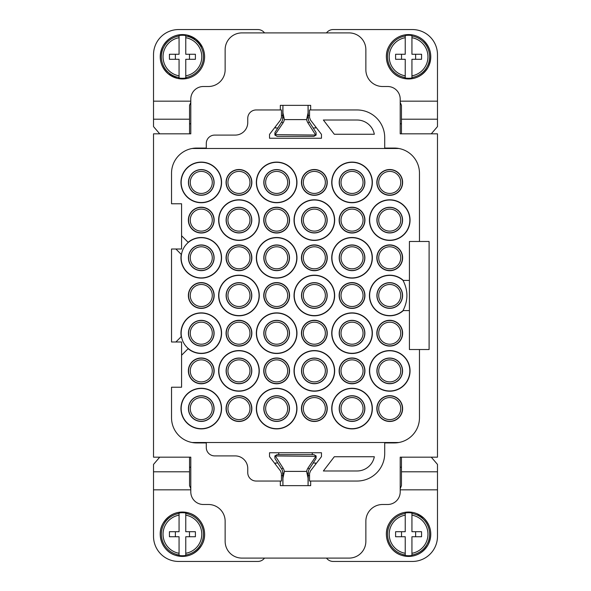 <?xml version="1.0" encoding="UTF-8"?>
<svg xmlns="http://www.w3.org/2000/svg" width="591" height="591" viewBox="0 0 591 591"><rect width="100%" height="100%" fill="white"/><g stroke="black" fill="none" stroke-linecap="round" stroke-linejoin="round"><path stroke-width="0.89" d="M190.797 133.839L153.52 133.839L153.52 457.161L190.797 457.161L190.797 491.926A12.566 12.566 0 0 0 203.363 504.492L208.387 504.492A16.755 16.755 0 0 1 225.141 521.24L225.141 541.349A16.755 16.755 0 0 0 241.889 558.096L349.111 558.096A16.755 16.755 0 0 0 365.859 541.349L365.859 521.24A16.755 16.755 0 0 1 382.613 504.492L387.637 504.492A12.566 12.566 0 0 0 400.203 491.926L400.203 457.161L437.48 457.161L437.48 133.839L400.203 133.839L400.203 99.074A12.566 12.566 0 0 0 387.637 86.508L382.613 86.508A16.755 16.755 0 0 1 365.859 69.76L365.859 49.651A16.755 16.755 0 0 0 349.111 32.904L241.889 32.904A16.755 16.755 0 0 0 225.141 49.651L225.141 69.76A16.755 16.755 0 0 1 208.387 86.508L203.363 86.508A12.566 12.566 0 0 0 190.797 99.074L190.797 133.839M190.797 123.785L189.541 123.785M400.203 123.785L401.459 123.785M190.797 467.215L189.541 467.215M192.09 148.496A25.132 25.132 0 0 1 196.655 148.075L206.289 148.075L206.289 143.465A8.377 8.377 0 0 1 214.666 135.095L235.188 135.095A12.566 12.566 0 0 0 247.755 122.529L247.755 118.34A8.377 8.377 0 0 1 256.132 109.963L281.456 109.963L281.456 117.402L280.592 119.951L269.533 134.364L269.533 138.242L321.467 138.242L321.467 134.364L310.408 119.951L309.544 117.402L309.544 109.963L357.067 109.963A27.644 27.644 0 0 1 384.711 137.607L384.711 148.075L394.345 148.075A25.132 25.132 0 0 1 398.91 148.496L192.09 148.496A25.132 25.132 0 0 0 171.53 173.207L171.53 203.777L181.585 203.777L181.585 235.75L188.285 242.458C184.562 245.671 182.279 249.705 181.43 254.551L181.43 254.551A20.101 20.101 0 0 0 218.906 267.442A20.101 20.101 0 0 0 188.285 242.458L188.137 242.31A20.316 20.316 0 0 1 219.091 267.546A20.316 20.316 0 0 1 181.245 254.374L175.889 249.01L171.53 249.01L171.53 341.99L175.889 341.99L181.43 336.449C182.279 341.295 184.562 345.329 188.285 348.542L188.285 348.542A20.101 20.101 0 0 0 218.906 342.832A20.101 20.101 0 0 0 189.637 316.791A20.101 20.101 0 0 0 181.43 336.449L181.245 336.626A20.316 20.316 0 0 1 211.002 315.365A20.316 20.316 0 0 1 219.091 342.935A20.316 20.316 0 0 1 188.137 348.69L181.585 355.25L181.585 341.99L175.889 341.99M400.203 467.215L401.459 467.215M374.332 134.253L334.299 134.253L323.373 120.017L357.067 120.017A17.59 17.59 0 0 1 374.332 134.253M309.544 473.598L309.544 481.037L357.067 481.037A27.644 27.644 0 0 0 384.711 453.393L384.711 442.925L394.345 442.925A25.132 25.132 0 0 0 398.91 442.504L192.09 442.504A25.132 25.132 0 0 0 196.655 442.925L206.289 442.925L206.289 447.535A8.377 8.377 0 0 0 214.666 455.905L235.188 455.905A12.566 12.566 0 0 1 247.755 468.471L247.755 472.66A8.377 8.377 0 0 0 256.132 481.037L281.456 481.037L281.456 473.598L280.592 471.049L269.533 456.636L269.533 452.758L321.467 452.758L321.467 456.636L310.408 471.049L309.544 473.598M310.674 481.037L310.674 485.647L308.066 485.647L308.066 475.592L309.544 475.592M282.675 471.404L282.934 485.647L280.326 485.647L280.326 481.037M419.47 241.475L409.415 241.475L409.415 349.525L429.103 349.525L429.103 241.475L419.47 241.475L419.47 173.207A25.132 25.132 0 0 0 398.91 148.496M319.628 342.861A11.015 11.015 0 0 0 324.016 327.916A11.015 11.015 0 0 0 309.063 323.528A11.015 11.015 0 0 0 304.683 338.473A11.015 11.015 0 0 0 319.628 342.861M206.547 418.251A11.015 11.015 0 0 0 210.935 403.298A11.015 11.015 0 0 0 195.983 398.918A11.015 11.015 0 0 0 191.602 413.863A11.015 11.015 0 0 0 206.547 418.251M281.937 342.861A11.015 11.015 0 0 0 286.317 327.916A11.015 11.015 0 0 0 271.372 323.528A11.015 11.015 0 0 0 266.984 338.473A11.015 11.015 0 0 0 281.937 342.861M281.937 267.472A11.015 11.015 0 0 0 286.317 252.527A11.015 11.015 0 0 0 271.372 248.139A11.015 11.015 0 0 0 266.984 263.084A11.015 11.015 0 0 0 281.937 267.472M244.238 380.552A11.015 11.015 0 0 0 248.626 365.607A11.015 11.015 0 0 0 233.681 361.219A11.015 11.015 0 0 0 229.293 376.171A11.015 11.015 0 0 0 244.238 380.552M244.238 229.781A11.015 11.015 0 0 0 248.626 214.829A11.015 11.015 0 0 0 233.681 210.448A11.015 11.015 0 0 0 229.293 225.393A11.015 11.015 0 0 0 244.238 229.781M206.547 342.861A11.015 11.015 0 0 0 210.935 327.916A11.015 11.015 0 0 0 195.983 323.528A11.015 11.015 0 0 0 191.602 338.473A11.015 11.015 0 0 0 206.547 342.861M206.547 267.472A11.015 11.015 0 0 0 210.935 252.527A11.015 11.015 0 0 0 195.983 248.139A11.015 11.015 0 0 0 191.602 263.084A11.015 11.015 0 0 0 206.547 267.472M357.319 192.082A11.015 11.015 0 0 0 361.707 177.137A11.015 11.015 0 0 0 346.762 172.749A11.015 11.015 0 0 0 342.374 187.702A11.015 11.015 0 0 0 357.319 192.082M357.319 418.251A11.015 11.015 0 0 0 361.707 403.298A11.015 11.015 0 0 0 346.762 398.918A11.015 11.015 0 0 0 342.374 413.863A11.015 11.015 0 0 0 357.319 418.251M395.017 305.163A11.015 11.015 0 0 0 399.398 290.218A11.015 11.015 0 0 0 384.453 285.837A11.015 11.015 0 0 0 380.065 300.782A11.015 11.015 0 0 0 395.017 305.163M319.628 305.163A11.015 11.015 0 0 0 324.016 290.218A11.015 11.015 0 0 0 309.063 285.837A11.015 11.015 0 0 0 304.683 300.782A11.015 11.015 0 0 0 319.628 305.163M319.628 380.552A11.015 11.015 0 0 0 324.016 365.607A11.015 11.015 0 0 0 309.063 361.219A11.015 11.015 0 0 0 304.683 376.171A11.015 11.015 0 0 0 319.628 380.552M319.628 229.781A11.015 11.015 0 0 0 324.016 214.829A11.015 11.015 0 0 0 309.063 210.448A11.015 11.015 0 0 0 304.683 225.393A11.015 11.015 0 0 0 319.628 229.781M357.319 342.861A11.015 11.015 0 0 0 361.707 327.916A11.015 11.015 0 0 0 346.762 323.528A11.015 11.015 0 0 0 342.374 338.473A11.015 11.015 0 0 0 357.319 342.861M357.319 267.472A11.015 11.015 0 0 0 361.707 252.527A11.015 11.015 0 0 0 346.762 248.139A11.015 11.015 0 0 0 342.374 263.084A11.015 11.015 0 0 0 357.319 267.472M395.017 380.552A11.015 11.015 0 0 0 399.398 365.607A11.015 11.015 0 0 0 384.453 361.219A11.015 11.015 0 0 0 380.065 376.171A11.015 11.015 0 0 0 395.017 380.552M395.017 229.781A11.015 11.015 0 0 0 399.398 214.829A11.015 11.015 0 0 0 384.453 210.448A11.015 11.015 0 0 0 380.065 225.393A11.015 11.015 0 0 0 395.017 229.781M233.681 285.837A11.015 11.015 0 0 0 229.293 300.782A11.015 11.015 0 0 0 244.238 305.163A11.015 11.015 0 0 0 248.626 290.218A11.015 11.015 0 0 0 233.681 285.837M271.372 398.918A11.015 11.015 0 0 0 266.984 413.863A11.015 11.015 0 0 0 281.937 418.251A11.015 11.015 0 0 0 286.317 403.298A11.015 11.015 0 0 0 271.372 398.918M195.983 172.749A11.015 11.015 0 0 0 191.602 187.702A11.015 11.015 0 0 0 206.547 192.082A11.015 11.015 0 0 0 210.935 177.137A11.015 11.015 0 0 0 195.983 172.749M271.372 172.749A11.015 11.015 0 0 0 266.984 187.702A11.015 11.015 0 0 0 281.937 192.082A11.015 11.015 0 0 0 286.317 177.137A11.015 11.015 0 0 0 271.372 172.749M384.453 248.139A11.015 11.015 0 0 0 380.065 263.084A11.015 11.015 0 0 0 395.017 267.472A11.015 11.015 0 0 0 399.398 252.527A11.015 11.015 0 0 0 384.453 248.139M384.453 323.528A11.015 11.015 0 0 0 380.065 338.473A11.015 11.015 0 0 0 395.017 342.861A11.015 11.015 0 0 0 399.398 327.916A11.015 11.015 0 0 0 384.453 323.528M346.762 210.448A11.015 11.015 0 0 0 342.374 225.393A11.015 11.015 0 0 0 357.319 229.781A11.015 11.015 0 0 0 361.707 214.829A11.015 11.015 0 0 0 346.762 210.448M346.762 361.219A11.015 11.015 0 0 0 342.374 376.171A11.015 11.015 0 0 0 357.319 380.552A11.015 11.015 0 0 0 361.707 365.607A11.015 11.015 0 0 0 346.762 361.219M309.063 248.139A11.015 11.015 0 0 0 304.683 263.084A11.015 11.015 0 0 0 319.628 267.472A11.015 11.015 0 0 0 324.016 252.527A11.015 11.015 0 0 0 309.063 248.139M309.063 398.918A11.015 11.015 0 0 0 304.683 413.863A11.015 11.015 0 0 0 319.628 418.251A11.015 11.015 0 0 0 324.016 403.298A11.015 11.015 0 0 0 309.063 398.918M384.453 172.749A11.015 11.015 0 0 0 380.065 187.702A11.015 11.015 0 0 0 395.017 192.082A11.015 11.015 0 0 0 399.398 177.137A11.015 11.015 0 0 0 384.453 172.749M233.681 248.139A11.015 11.015 0 0 0 229.293 263.084A11.015 11.015 0 0 0 244.238 267.472A11.015 11.015 0 0 0 248.626 252.527A11.015 11.015 0 0 0 233.681 248.139M271.372 361.219A11.015 11.015 0 0 0 266.984 376.171A11.015 11.015 0 0 0 281.937 380.552A11.015 11.015 0 0 0 286.317 365.607A11.015 11.015 0 0 0 271.372 361.219M271.372 285.837A11.015 11.015 0 0 0 266.984 300.782A11.015 11.015 0 0 0 281.937 305.163A11.015 11.015 0 0 0 286.317 290.218A11.015 11.015 0 0 0 271.372 285.837M195.983 285.837A11.015 11.015 0 0 0 191.602 300.782A11.015 11.015 0 0 0 206.547 305.163A11.015 11.015 0 0 0 210.935 290.218A11.015 11.015 0 0 0 195.983 285.837M233.681 398.918A11.015 11.015 0 0 0 229.293 413.863A11.015 11.015 0 0 0 244.238 418.251A11.015 11.015 0 0 0 248.626 403.298A11.015 11.015 0 0 0 233.681 398.918M233.681 172.749A11.015 11.015 0 0 0 229.293 187.702A11.015 11.015 0 0 0 244.238 192.082A11.015 11.015 0 0 0 248.626 177.137A11.015 11.015 0 0 0 233.681 172.749M346.762 285.837A11.015 11.015 0 0 0 342.374 300.782A11.015 11.015 0 0 0 357.319 305.163A11.015 11.015 0 0 0 361.707 290.218A11.015 11.015 0 0 0 346.762 285.837M384.453 398.918A11.015 11.015 0 0 0 380.065 413.863A11.015 11.015 0 0 0 395.017 418.251A11.015 11.015 0 0 0 399.398 403.298A11.015 11.015 0 0 0 384.453 398.918M195.983 210.448A11.015 11.015 0 0 0 191.602 225.393A11.015 11.015 0 0 0 206.547 229.781A11.015 11.015 0 0 0 210.935 214.829A11.015 11.015 0 0 0 195.983 210.448M206.547 380.552A11.015 11.015 0 0 0 210.935 365.607A11.015 11.015 0 0 0 195.983 361.219A11.015 11.015 0 0 0 191.602 376.171A11.015 11.015 0 0 0 206.547 380.552M244.238 342.861A11.015 11.015 0 0 0 248.626 327.916A11.015 11.015 0 0 0 233.681 323.528A11.015 11.015 0 0 0 229.293 338.473A11.015 11.015 0 0 0 244.238 342.861M271.372 210.448A11.015 11.015 0 0 0 266.984 225.393A11.015 11.015 0 0 0 281.937 229.781A11.015 11.015 0 0 0 286.317 214.829A11.015 11.015 0 0 0 271.372 210.448M309.063 172.749A11.015 11.015 0 0 0 304.683 187.702A11.015 11.015 0 0 0 319.628 192.082A11.015 11.015 0 0 0 324.016 177.137A11.015 11.015 0 0 0 309.063 172.749M175.889 249.01L181.585 249.01L181.585 235.75M207.419 246.536A12.839 12.839 0 0 0 188.426 257.809A12.839 12.839 0 0 0 207.419 269.075A12.839 12.839 0 0 0 207.419 246.536M308.162 321.873A12.899 12.899 0 0 0 303.028 339.382A12.899 12.899 0 0 0 320.529 344.516A12.899 12.899 0 0 0 325.671 327.008A12.899 12.899 0 0 0 308.162 321.873M195.111 419.846A12.839 12.839 0 0 0 214.105 408.58A12.839 12.839 0 0 0 195.111 397.315A12.839 12.839 0 0 0 195.111 419.846M270.501 344.464A12.839 12.839 0 0 0 289.494 333.191A12.839 12.839 0 0 0 270.501 321.925A12.839 12.839 0 0 0 270.501 344.464M270.501 269.075A12.839 12.839 0 0 0 289.494 257.809A12.839 12.839 0 0 0 270.501 246.536A12.839 12.839 0 0 0 270.501 269.075M232.802 382.155A12.839 12.839 0 0 0 251.796 370.889A12.839 12.839 0 0 0 232.802 359.624A12.839 12.839 0 0 0 232.802 382.155M232.802 231.376A12.839 12.839 0 0 0 251.796 220.111A12.839 12.839 0 0 0 232.802 208.845A12.839 12.839 0 0 0 232.802 231.376M195.111 344.464A12.839 12.839 0 0 0 214.105 333.191A12.839 12.839 0 0 0 195.111 321.925A12.839 12.839 0 0 0 195.111 344.464M345.883 193.685A12.839 12.839 0 0 0 364.876 182.42A12.839 12.839 0 0 0 345.883 171.154A12.839 12.839 0 0 0 345.883 193.685M345.883 419.846A12.839 12.839 0 0 0 364.876 408.58A12.839 12.839 0 0 0 345.883 397.315A12.839 12.839 0 0 0 345.883 419.846M383.581 306.766A12.839 12.839 0 0 0 402.574 295.5A12.839 12.839 0 0 0 383.581 284.234A12.839 12.839 0 0 0 383.581 306.766M308.192 306.766A12.839 12.839 0 0 0 327.185 295.5A12.839 12.839 0 0 0 308.192 284.234A12.839 12.839 0 0 0 308.192 306.766M308.192 382.155A12.839 12.839 0 0 0 327.185 370.889A12.839 12.839 0 0 0 308.192 359.624A12.839 12.839 0 0 0 308.192 382.155M308.192 231.376A12.839 12.839 0 0 0 327.185 220.111A12.839 12.839 0 0 0 308.192 208.845A12.839 12.839 0 0 0 308.192 231.376M345.883 344.464A12.839 12.839 0 0 0 364.876 333.191A12.839 12.839 0 0 0 345.883 321.925A12.839 12.839 0 0 0 345.883 344.464M345.883 269.075A12.839 12.839 0 0 0 364.876 257.809A12.839 12.839 0 0 0 345.883 246.536A12.839 12.839 0 0 0 345.883 269.075M383.581 382.155A12.839 12.839 0 0 0 402.574 370.889A12.839 12.839 0 0 0 383.581 359.624A12.839 12.839 0 0 0 383.581 382.155M383.581 231.376A12.839 12.839 0 0 0 402.574 220.111A12.839 12.839 0 0 0 383.581 208.845A12.839 12.839 0 0 0 383.581 231.376M232.802 306.766A12.839 12.839 0 0 0 251.796 295.5A12.839 12.839 0 0 0 232.802 284.234A12.839 12.839 0 0 0 232.802 306.766M270.501 419.846A12.839 12.839 0 0 0 289.494 408.58A12.839 12.839 0 0 0 270.501 397.315A12.839 12.839 0 0 0 270.501 419.846M195.111 193.685A12.839 12.839 0 0 0 214.105 182.42A12.839 12.839 0 0 0 195.111 171.154A12.839 12.839 0 0 0 195.111 193.685M270.501 193.685A12.839 12.839 0 0 0 289.494 182.42A12.839 12.839 0 0 0 270.501 171.154A12.839 12.839 0 0 0 270.501 193.685M383.552 246.484A12.899 12.899 0 0 0 378.417 263.992A12.899 12.899 0 0 0 395.918 269.127A12.899 12.899 0 0 0 401.053 251.618A12.899 12.899 0 0 0 383.552 246.484M383.552 321.873A12.899 12.899 0 0 0 378.417 339.382A12.899 12.899 0 0 0 395.918 344.516A12.899 12.899 0 0 0 401.053 327.008A12.899 12.899 0 0 0 383.552 321.873M345.853 208.793A12.899 12.899 0 0 0 340.719 226.294A12.899 12.899 0 0 0 358.227 231.436A12.899 12.899 0 0 0 363.362 213.927A12.899 12.899 0 0 0 345.853 208.793M345.853 359.564A12.899 12.899 0 0 0 340.719 377.073A12.899 12.899 0 0 0 358.227 382.207A12.899 12.899 0 0 0 363.362 364.706A12.899 12.899 0 0 0 345.853 359.564M308.162 246.484A12.899 12.899 0 0 0 303.028 263.992A12.899 12.899 0 0 0 320.529 269.127A12.899 12.899 0 0 0 325.671 251.618A12.899 12.899 0 0 0 308.162 246.484M308.162 397.263A12.899 12.899 0 0 0 303.028 414.764A12.899 12.899 0 0 0 320.529 419.898A12.899 12.899 0 0 0 325.671 402.397A12.899 12.899 0 0 0 308.162 397.263M383.552 171.102A12.899 12.899 0 0 0 378.417 188.603A12.899 12.899 0 0 0 395.918 193.737A12.899 12.899 0 0 0 401.053 176.236A12.899 12.899 0 0 0 383.552 171.102M232.773 246.484A12.899 12.899 0 0 0 227.638 263.992A12.899 12.899 0 0 0 245.147 269.127A12.899 12.899 0 0 0 250.281 251.618A12.899 12.899 0 0 0 232.773 246.484M270.471 359.564A12.899 12.899 0 0 0 265.329 377.073A12.899 12.899 0 0 0 282.838 382.207A12.899 12.899 0 0 0 287.972 364.706A12.899 12.899 0 0 0 270.471 359.564M270.471 284.182A12.899 12.899 0 0 0 265.329 301.683A12.899 12.899 0 0 0 282.838 306.818A12.899 12.899 0 0 0 287.972 289.317A12.899 12.899 0 0 0 270.471 284.182M195.082 284.182A12.899 12.899 0 0 0 189.947 301.683A12.899 12.899 0 0 0 207.448 306.818A12.899 12.899 0 0 0 212.583 289.317A12.899 12.899 0 0 0 195.082 284.182M232.773 397.263A12.899 12.899 0 0 0 227.638 414.764A12.899 12.899 0 0 0 245.147 419.898A12.899 12.899 0 0 0 250.281 402.397A12.899 12.899 0 0 0 232.773 397.263M232.773 171.102A12.899 12.899 0 0 0 227.638 188.603A12.899 12.899 0 0 0 245.147 193.737A12.899 12.899 0 0 0 250.281 176.236A12.899 12.899 0 0 0 232.773 171.102M345.853 284.182A12.899 12.899 0 0 0 340.719 301.683A12.899 12.899 0 0 0 358.227 306.818A12.899 12.899 0 0 0 363.362 289.317A12.899 12.899 0 0 0 345.853 284.182M383.552 397.263A12.899 12.899 0 0 0 378.417 414.764A12.899 12.899 0 0 0 395.918 419.898A12.899 12.899 0 0 0 401.053 402.397A12.899 12.899 0 0 0 383.552 397.263M195.082 208.793A12.899 12.899 0 0 0 189.947 226.294A12.899 12.899 0 0 0 207.448 231.436A12.899 12.899 0 0 0 212.583 213.927A12.899 12.899 0 0 0 195.082 208.793M195.082 359.564A12.899 12.899 0 0 0 189.947 377.073A12.899 12.899 0 0 0 207.448 382.207A12.899 12.899 0 0 0 212.583 364.706A12.899 12.899 0 0 0 195.082 359.564M232.773 321.873A12.899 12.899 0 0 0 227.638 339.382A12.899 12.899 0 0 0 245.147 344.516A12.899 12.899 0 0 0 250.281 327.008A12.899 12.899 0 0 0 232.773 321.873M270.471 208.793A12.899 12.899 0 0 0 265.329 226.294A12.899 12.899 0 0 0 282.838 231.436A12.899 12.899 0 0 0 287.972 213.927A12.899 12.899 0 0 0 270.471 208.793M308.162 171.102A12.899 12.899 0 0 0 303.028 188.603A12.899 12.899 0 0 0 320.529 193.737A12.899 12.899 0 0 0 325.671 176.236A12.899 12.899 0 0 0 308.162 171.102M191.624 426.222A20.101 20.101 0 0 0 218.906 418.221A20.101 20.101 0 0 0 210.906 390.939A20.101 20.101 0 0 0 183.624 398.94A20.101 20.101 0 0 0 191.624 426.222M267.014 350.832A20.101 20.101 0 0 0 294.296 342.832A20.101 20.101 0 0 0 286.288 315.55A20.101 20.101 0 0 0 259.013 323.558A20.101 20.101 0 0 0 267.014 350.832M267.014 275.45A20.101 20.101 0 0 0 294.296 267.442A20.101 20.101 0 0 0 286.288 240.168A20.101 20.101 0 0 0 259.013 248.168A20.101 20.101 0 0 0 267.014 275.45M229.323 388.531A20.101 20.101 0 0 0 256.605 380.523A20.101 20.101 0 0 0 248.597 353.248A20.101 20.101 0 0 0 221.315 361.249A20.101 20.101 0 0 0 229.323 388.531M229.323 237.752A20.101 20.101 0 0 0 256.605 229.751A20.101 20.101 0 0 0 248.597 202.469A20.101 20.101 0 0 0 221.315 210.477A20.101 20.101 0 0 0 229.323 237.752M342.403 200.061A20.101 20.101 0 0 0 369.685 192.06A20.101 20.101 0 0 0 361.677 164.778A20.101 20.101 0 0 0 334.395 172.779A20.101 20.101 0 0 0 342.403 200.061M342.403 426.222A20.101 20.101 0 0 0 369.685 418.221A20.101 20.101 0 0 0 361.677 390.939A20.101 20.101 0 0 0 334.395 398.94A20.101 20.101 0 0 0 342.403 426.222M380.094 313.141A20.101 20.101 0 0 0 403.032 310.578C408.196 300.524 408.196 290.476 403.032 280.422A20.101 20.101 0 0 0 372.094 285.859A20.101 20.101 0 0 0 380.094 313.141M304.712 313.141A20.101 20.101 0 0 0 331.987 305.141A20.101 20.101 0 0 0 323.986 277.859A20.101 20.101 0 0 0 296.704 285.859A20.101 20.101 0 0 0 304.712 313.141M304.712 388.531A20.101 20.101 0 0 0 331.987 380.523A20.101 20.101 0 0 0 323.986 353.248A20.101 20.101 0 0 0 296.704 361.249A20.101 20.101 0 0 0 304.712 388.531M304.712 237.752A20.101 20.101 0 0 0 331.987 229.751A20.101 20.101 0 0 0 323.986 202.469A20.101 20.101 0 0 0 296.704 210.477A20.101 20.101 0 0 0 304.712 237.752M342.403 350.832A20.101 20.101 0 0 0 369.685 342.832A20.101 20.101 0 0 0 361.677 315.55A20.101 20.101 0 0 0 334.395 323.558A20.101 20.101 0 0 0 342.403 350.832M342.403 275.45A20.101 20.101 0 0 0 369.685 267.442A20.101 20.101 0 0 0 361.677 240.168A20.101 20.101 0 0 0 334.395 248.168A20.101 20.101 0 0 0 342.403 275.45M380.094 388.531A20.101 20.101 0 0 0 407.376 380.523A20.101 20.101 0 0 0 399.376 353.248A20.101 20.101 0 0 0 372.094 361.249A20.101 20.101 0 0 0 380.094 388.531M380.094 237.752A20.101 20.101 0 0 0 407.376 229.751A20.101 20.101 0 0 0 399.376 202.469A20.101 20.101 0 0 0 372.094 210.477A20.101 20.101 0 0 0 380.094 237.752M229.323 313.141A20.101 20.101 0 0 0 256.605 305.141A20.101 20.101 0 0 0 248.597 277.859A20.101 20.101 0 0 0 221.315 285.859A20.101 20.101 0 0 0 229.323 313.141M267.014 426.222A20.101 20.101 0 0 0 294.296 418.221A20.101 20.101 0 0 0 286.288 390.939A20.101 20.101 0 0 0 259.013 398.94A20.101 20.101 0 0 0 267.014 426.222M191.624 200.061A20.101 20.101 0 0 0 218.906 192.06A20.101 20.101 0 0 0 210.906 164.778A20.101 20.101 0 0 0 183.624 172.779A20.101 20.101 0 0 0 191.624 200.061M267.014 200.061A20.101 20.101 0 0 0 294.296 192.06A20.101 20.101 0 0 0 286.288 164.778A20.101 20.101 0 0 0 259.013 172.779A20.101 20.101 0 0 0 267.014 200.061M192.09 442.504A25.132 25.132 0 0 1 171.53 417.793L171.53 387.223L181.585 387.223L181.585 355.25M409.415 280.422L403.343 280.422A20.316 20.316 0 0 0 371.909 285.763A20.316 20.316 0 0 0 403.343 310.578L403.032 310.578M398.91 442.504A25.132 25.132 0 0 0 419.47 417.793L419.47 349.525M248.7 277.674A20.316 20.316 0 0 0 221.13 285.763A20.316 20.316 0 0 0 229.219 313.326A20.316 20.316 0 0 0 256.782 305.237A20.316 20.316 0 0 0 248.7 277.674M399.472 202.285A20.316 20.316 0 0 0 371.909 210.374A20.316 20.316 0 0 0 379.998 237.937A20.316 20.316 0 0 0 407.561 229.855A20.316 20.316 0 0 0 399.472 202.285M399.472 353.063A20.316 20.316 0 0 0 371.909 361.145A20.316 20.316 0 0 0 379.998 388.715A20.316 20.316 0 0 0 407.561 380.626A20.316 20.316 0 0 0 399.472 353.063M361.781 239.983A20.316 20.316 0 0 0 334.218 248.065A20.316 20.316 0 0 0 342.3 275.635A20.316 20.316 0 0 0 369.87 267.546A20.316 20.316 0 0 0 361.781 239.983M361.781 315.365A20.316 20.316 0 0 0 334.218 323.454A20.316 20.316 0 0 0 342.3 351.017A20.316 20.316 0 0 0 369.87 342.935A20.316 20.316 0 0 0 361.781 315.365M324.082 202.285A20.316 20.316 0 0 0 296.519 210.374A20.316 20.316 0 0 0 304.609 237.937A20.316 20.316 0 0 0 332.172 229.855A20.316 20.316 0 0 0 324.082 202.285M324.082 353.063A20.316 20.316 0 0 0 296.519 361.145A20.316 20.316 0 0 0 304.609 388.715A20.316 20.316 0 0 0 332.172 380.626A20.316 20.316 0 0 0 324.082 353.063M324.082 277.674A20.316 20.316 0 0 0 296.519 285.763A20.316 20.316 0 0 0 304.609 313.326A20.316 20.316 0 0 0 332.172 305.237A20.316 20.316 0 0 0 324.082 277.674M361.781 390.754A20.316 20.316 0 0 0 334.218 398.844A20.316 20.316 0 0 0 342.3 426.407A20.316 20.316 0 0 0 369.87 418.317A20.316 20.316 0 0 0 361.781 390.754M361.781 164.594A20.316 20.316 0 0 0 334.218 172.683A20.316 20.316 0 0 0 342.3 200.246A20.316 20.316 0 0 0 369.87 192.156A20.316 20.316 0 0 0 361.781 164.594M248.7 202.285A20.316 20.316 0 0 0 221.13 210.374A20.316 20.316 0 0 0 229.219 237.937A20.316 20.316 0 0 0 256.782 229.855A20.316 20.316 0 0 0 248.7 202.285M248.7 353.063A20.316 20.316 0 0 0 221.13 361.145A20.316 20.316 0 0 0 229.219 388.715A20.316 20.316 0 0 0 256.782 380.626A20.316 20.316 0 0 0 248.7 353.063M286.391 239.983A20.316 20.316 0 0 0 258.828 248.065A20.316 20.316 0 0 0 266.918 275.635A20.316 20.316 0 0 0 294.481 267.546A20.316 20.316 0 0 0 286.391 239.983M286.391 315.365A20.316 20.316 0 0 0 258.828 323.454A20.316 20.316 0 0 0 266.918 351.017A20.316 20.316 0 0 0 294.481 342.935A20.316 20.316 0 0 0 286.391 315.365M211.002 390.754A20.316 20.316 0 0 0 183.439 398.844A20.316 20.316 0 0 0 191.528 426.407A20.316 20.316 0 0 0 219.091 418.317A20.316 20.316 0 0 0 211.002 390.754M286.391 390.754A20.316 20.316 0 0 0 258.828 398.844A20.316 20.316 0 0 0 266.918 426.407A20.316 20.316 0 0 0 294.481 418.317A20.316 20.316 0 0 0 286.391 390.754M211.002 164.594A20.316 20.316 0 0 0 183.439 172.683A20.316 20.316 0 0 0 191.528 200.246A20.316 20.316 0 0 0 219.091 192.156A20.316 20.316 0 0 0 211.002 164.594M286.391 164.594A20.316 20.316 0 0 0 258.828 172.683A20.316 20.316 0 0 0 266.918 200.246A20.316 20.316 0 0 0 294.481 192.156A20.316 20.316 0 0 0 286.391 164.594M323.373 470.983L357.067 470.983A17.59 17.59 0 0 0 374.332 456.747L334.299 456.747L323.373 470.983M310.674 105.353L308.066 105.353L310.674 105.353L310.674 109.963M308.325 119.596L308.066 105.353L280.326 105.353L282.934 105.353L282.934 115.408L281.456 115.408M409.415 310.578L403.343 310.578M280.326 109.963L280.326 105.353M275.399 126.725L275.399 127.974L277.829 127.974M315.601 126.725L315.601 127.974L313.171 127.974M159.74 133.839L153.52 126.592L153.52 101.164L190.797 101.164M264.509 32.904A8.377 8.377 0 0 0 257.809 29.55L178.652 29.55A25.132 25.132 0 0 0 153.52 54.682L153.52 101.164M326.491 32.904A8.377 8.377 0 0 1 333.191 29.55L412.348 29.55A25.132 25.132 0 0 1 437.48 54.682L437.48 119.205L401.459 119.205L401.459 133.839M431.26 133.839L437.48 126.592L437.48 119.205M189.541 133.839L189.541 105.353L190.797 102.369M308.066 105.353L308.066 115.408L309.544 115.408M400.203 102.369L401.459 105.353L401.459 119.205M282.675 119.596L282.934 105.353M281.626 122.012L274.955 132.487L274.867 135.044L283.037 122.913L281.626 122.012A8.377 8.377 0 0 0 282.934 117.513A8.377 8.377 0 0 1 281.626 122.012M283.037 122.913A10.054 10.054 0 0 0 284.389 119.596L282.934 112.896M308.066 112.896L306.611 119.596A10.054 10.054 0 0 0 307.963 122.913L309.374 122.012L316.045 132.487L316.133 135.044L275.546 134.674M309.374 122.012A8.377 8.377 0 0 1 308.066 117.513A8.377 8.377 0 0 0 309.374 122.012M316.133 135.044L313.924 136.351L277.076 136.351L274.867 135.044M315.601 464.275L315.601 463.026L313.171 463.026M275.399 464.275L275.399 463.026L277.829 463.026M431.26 457.161L437.48 464.408L437.48 489.836L400.203 489.836M326.491 558.096A8.377 8.377 0 0 0 333.191 561.45L412.348 561.45A25.132 25.132 0 0 0 437.48 536.318L437.48 489.836M264.509 558.096A8.377 8.377 0 0 1 257.809 561.45L178.652 561.45A25.132 25.132 0 0 1 153.52 536.318L153.52 471.795L189.541 471.795L189.541 457.161M159.74 457.161L153.52 464.408L153.52 471.795M401.459 457.161L401.459 485.647L400.203 488.631M281.456 475.592L282.934 475.592L282.934 485.647L280.326 485.647M310.674 485.647L282.934 485.647M190.797 488.631L189.541 485.647L189.541 471.795M308.325 471.404L308.066 485.647M309.374 468.988L316.045 458.513L316.133 455.957L307.963 468.087L309.374 468.988A8.377 8.377 0 0 0 308.066 473.487A8.377 8.377 0 0 1 309.374 468.988M307.963 468.087A10.054 10.054 0 0 0 306.611 471.404L308.066 478.104M282.934 478.104L284.389 471.404A10.054 10.054 0 0 0 283.037 468.087L281.626 468.988L274.955 458.513L274.867 455.957L315.454 456.326M281.626 468.988A8.377 8.377 0 0 1 282.934 473.487A8.377 8.377 0 0 0 281.626 468.988M274.867 455.957L277.076 454.649L313.924 454.649L316.133 455.957M185.766 555.474L185.766 553.287L185.766 555.474A21.505 21.505 0 0 1 179.066 555.474L179.066 553.287L179.066 555.474M179.066 512.981L179.066 515.167A19.348 19.348 0 0 0 179.066 553.287L179.066 536.739L169.432 536.739L169.432 531.715L179.066 531.715L179.066 512.981A21.505 21.505 0 0 1 185.766 512.981L185.766 513.476A21.017 21.017 0 0 1 185.766 554.979M185.766 512.981L185.766 515.167A19.348 19.348 0 0 1 185.766 553.287L185.766 536.739L195.399 536.739L195.399 531.715L185.766 531.715L185.766 513.476M175.364 531.715L175.364 536.739M189.475 531.715L189.475 536.739M411.934 555.474L411.934 553.287L411.934 555.474A21.505 21.505 0 0 1 405.234 555.474L405.234 553.287L405.234 555.474M405.234 512.981L405.234 515.167A19.348 19.348 0 0 0 405.234 553.287L405.234 536.739L395.601 536.739L395.601 531.715L405.234 531.715L405.234 512.981A21.505 21.505 0 0 1 411.934 512.981L411.934 513.476A21.017 21.017 0 0 1 411.934 554.979M411.934 512.981L411.934 515.167A19.348 19.348 0 0 1 411.934 553.287L411.934 536.739L421.568 536.739L421.568 531.715L411.934 531.715L411.934 513.476M401.525 531.715L401.525 536.739M415.636 531.715L415.636 536.739M185.766 78.019L185.766 75.833L185.766 78.019A21.505 21.505 0 0 1 179.066 78.019L179.066 75.833L179.066 78.019M179.066 35.526L179.066 37.713A19.348 19.348 0 0 0 179.066 75.833L179.066 59.285L169.432 59.285L169.432 54.261L179.066 54.261L179.066 35.526A21.505 21.505 0 0 1 185.766 35.526L185.766 36.021A21.017 21.017 0 0 1 185.766 77.524M185.766 35.526L185.766 37.713A19.348 19.348 0 0 1 185.766 75.833L185.766 59.285L195.399 59.285L195.399 54.261L185.766 54.261L185.766 36.021M175.364 54.261L175.364 59.285M189.475 54.261L189.475 59.285M411.934 78.019L411.934 75.833L411.934 78.019A21.505 21.505 0 0 1 405.234 78.019L405.234 75.833L405.234 78.019M405.234 35.526L405.234 37.713A19.348 19.348 0 0 0 405.234 75.833L405.234 59.285L395.601 59.285L395.601 54.261L405.234 54.261L405.234 35.526A21.505 21.505 0 0 1 411.934 35.526L411.934 36.021A21.017 21.017 0 0 1 411.934 77.524M411.934 35.526L411.934 37.713A19.348 19.348 0 0 1 411.934 75.833L411.934 59.285L421.568 59.285L421.568 54.261L411.934 54.261L411.934 36.021M401.525 54.261L401.525 59.285M415.636 54.261L415.636 59.285M308.266 322.058A12.692 12.692 0 0 0 303.213 339.278A12.692 12.692 0 0 0 320.433 344.331A12.692 12.692 0 0 0 325.486 327.111A12.692 12.692 0 0 0 308.266 322.058M195.185 397.447A12.692 12.692 0 0 0 190.132 414.668A12.692 12.692 0 0 0 207.352 419.721A12.692 12.692 0 0 0 212.405 402.501A12.692 12.692 0 0 0 195.185 397.447M270.567 322.058A12.692 12.692 0 0 0 265.514 339.278A12.692 12.692 0 0 0 282.734 344.331A12.692 12.692 0 0 0 287.787 327.111A12.692 12.692 0 0 0 270.567 322.058M270.567 246.669A12.692 12.692 0 0 0 265.514 263.889A12.692 12.692 0 0 0 282.734 268.942A12.692 12.692 0 0 0 287.787 251.722A12.692 12.692 0 0 0 270.567 246.669M232.876 359.749A12.692 12.692 0 0 0 227.823 376.969A12.692 12.692 0 0 0 245.043 382.022A12.692 12.692 0 0 0 250.096 364.802A12.692 12.692 0 0 0 232.876 359.749M232.876 208.978A12.692 12.692 0 0 0 227.823 226.198A12.692 12.692 0 0 0 245.043 231.251A12.692 12.692 0 0 0 250.096 214.031A12.692 12.692 0 0 0 232.876 208.978M195.185 322.058A12.692 12.692 0 0 0 190.132 339.278A12.692 12.692 0 0 0 207.352 344.331A12.692 12.692 0 0 0 212.405 327.111A12.692 12.692 0 0 0 195.185 322.058M195.185 246.669A12.692 12.692 0 0 0 190.132 263.889A12.692 12.692 0 0 0 207.352 268.942A12.692 12.692 0 0 0 212.405 251.722A12.692 12.692 0 0 0 195.185 246.669M345.957 171.279A12.692 12.692 0 0 0 340.904 188.499A12.692 12.692 0 0 0 358.124 193.553A12.692 12.692 0 0 0 363.177 176.332A12.692 12.692 0 0 0 345.957 171.279M345.957 397.447A12.692 12.692 0 0 0 340.904 414.668A12.692 12.692 0 0 0 358.124 419.721A12.692 12.692 0 0 0 363.177 402.501A12.692 12.692 0 0 0 345.957 397.447M383.648 284.36A12.692 12.692 0 0 0 378.595 301.587A12.692 12.692 0 0 0 395.815 306.64A12.692 12.692 0 0 0 400.868 289.413A12.692 12.692 0 0 0 383.648 284.36M308.266 284.36A12.692 12.692 0 0 0 303.213 301.587A12.692 12.692 0 0 0 320.433 306.64A12.692 12.692 0 0 0 325.486 289.413A12.692 12.692 0 0 0 308.266 284.36M308.266 359.749A12.692 12.692 0 0 0 303.213 376.969A12.692 12.692 0 0 0 320.433 382.022A12.692 12.692 0 0 0 325.486 364.802A12.692 12.692 0 0 0 308.266 359.749M308.266 208.978A12.692 12.692 0 0 0 303.213 226.198A12.692 12.692 0 0 0 320.433 231.251A12.692 12.692 0 0 0 325.486 214.031A12.692 12.692 0 0 0 308.266 208.978M345.957 322.058A12.692 12.692 0 0 0 340.904 339.278A12.692 12.692 0 0 0 358.124 344.331A12.692 12.692 0 0 0 363.177 327.111A12.692 12.692 0 0 0 345.957 322.058M345.957 246.669A12.692 12.692 0 0 0 340.904 263.889A12.692 12.692 0 0 0 358.124 268.942A12.692 12.692 0 0 0 363.177 251.722A12.692 12.692 0 0 0 345.957 246.669M383.648 359.749A12.692 12.692 0 0 0 378.595 376.969A12.692 12.692 0 0 0 395.815 382.022A12.692 12.692 0 0 0 400.868 364.802A12.692 12.692 0 0 0 383.648 359.749M383.648 208.978A12.692 12.692 0 0 0 378.595 226.198A12.692 12.692 0 0 0 395.815 231.251A12.692 12.692 0 0 0 400.868 214.031A12.692 12.692 0 0 0 383.648 208.978M232.876 284.36A12.692 12.692 0 0 0 227.823 301.587A12.692 12.692 0 0 0 245.043 306.64A12.692 12.692 0 0 0 250.096 289.413A12.692 12.692 0 0 0 232.876 284.36M270.567 397.447A12.692 12.692 0 0 0 265.514 414.668A12.692 12.692 0 0 0 282.734 419.721A12.692 12.692 0 0 0 287.787 402.501A12.692 12.692 0 0 0 270.567 397.447M195.185 171.279A12.692 12.692 0 0 0 190.132 188.499A12.692 12.692 0 0 0 207.352 193.553A12.692 12.692 0 0 0 212.405 176.332A12.692 12.692 0 0 0 195.185 171.279M270.567 171.279A12.692 12.692 0 0 0 265.514 188.499A12.692 12.692 0 0 0 282.734 193.553A12.692 12.692 0 0 0 287.787 176.332A12.692 12.692 0 0 0 270.567 171.279M383.648 246.669A12.692 12.692 0 0 0 378.595 263.889A12.692 12.692 0 0 0 395.815 268.942A12.692 12.692 0 0 0 400.868 251.722A12.692 12.692 0 0 0 383.648 246.669M383.648 322.058A12.692 12.692 0 0 0 378.595 339.278A12.692 12.692 0 0 0 395.815 344.331A12.692 12.692 0 0 0 400.868 327.111A12.692 12.692 0 0 0 383.648 322.058M345.957 208.978A12.692 12.692 0 0 0 340.904 226.198A12.692 12.692 0 0 0 358.124 231.251A12.692 12.692 0 0 0 363.177 214.031A12.692 12.692 0 0 0 345.957 208.978M345.957 359.749A12.692 12.692 0 0 0 340.904 376.969A12.692 12.692 0 0 0 358.124 382.022A12.692 12.692 0 0 0 363.177 364.802A12.692 12.692 0 0 0 345.957 359.749M308.266 246.669A12.692 12.692 0 0 0 303.213 263.889A12.692 12.692 0 0 0 320.433 268.942A12.692 12.692 0 0 0 325.486 251.722A12.692 12.692 0 0 0 308.266 246.669M308.266 397.447A12.692 12.692 0 0 0 303.213 414.668A12.692 12.692 0 0 0 320.433 419.721A12.692 12.692 0 0 0 325.486 402.501A12.692 12.692 0 0 0 308.266 397.447M383.648 171.279A12.692 12.692 0 0 0 378.595 188.499A12.692 12.692 0 0 0 395.815 193.553A12.692 12.692 0 0 0 400.868 176.332A12.692 12.692 0 0 0 383.648 171.279M232.876 246.669A12.692 12.692 0 0 0 227.823 263.889A12.692 12.692 0 0 0 245.043 268.942A12.692 12.692 0 0 0 250.096 251.722A12.692 12.692 0 0 0 232.876 246.669M270.567 359.749A12.692 12.692 0 0 0 265.514 376.969A12.692 12.692 0 0 0 282.734 382.022A12.692 12.692 0 0 0 287.787 364.802A12.692 12.692 0 0 0 270.567 359.749M270.567 284.36A12.692 12.692 0 0 0 265.514 301.587A12.692 12.692 0 0 0 282.734 306.64A12.692 12.692 0 0 0 287.787 289.413A12.692 12.692 0 0 0 270.567 284.36M195.185 284.36A12.692 12.692 0 0 0 190.132 301.587A12.692 12.692 0 0 0 207.352 306.64A12.692 12.692 0 0 0 212.405 289.413A12.692 12.692 0 0 0 195.185 284.36M232.876 397.447A12.692 12.692 0 0 0 227.823 414.668A12.692 12.692 0 0 0 245.043 419.721A12.692 12.692 0 0 0 250.096 402.501A12.692 12.692 0 0 0 232.876 397.447M232.876 171.279A12.692 12.692 0 0 0 227.823 188.499A12.692 12.692 0 0 0 245.043 193.553A12.692 12.692 0 0 0 250.096 176.332A12.692 12.692 0 0 0 232.876 171.279M345.957 284.36A12.692 12.692 0 0 0 340.904 301.587A12.692 12.692 0 0 0 358.124 306.64A12.692 12.692 0 0 0 363.177 289.413A12.692 12.692 0 0 0 345.957 284.36M383.648 397.447A12.692 12.692 0 0 0 378.595 414.668A12.692 12.692 0 0 0 395.815 419.721A12.692 12.692 0 0 0 400.868 402.501A12.692 12.692 0 0 0 383.648 397.447M195.185 208.978A12.692 12.692 0 0 0 190.132 226.198A12.692 12.692 0 0 0 207.352 231.251A12.692 12.692 0 0 0 212.405 214.031A12.692 12.692 0 0 0 195.185 208.978M195.185 359.749A12.692 12.692 0 0 0 190.132 376.969A12.692 12.692 0 0 0 207.352 382.022A12.692 12.692 0 0 0 212.405 364.802A12.692 12.692 0 0 0 195.185 359.749M232.876 322.058A12.692 12.692 0 0 0 227.823 339.278A12.692 12.692 0 0 0 245.043 344.331A12.692 12.692 0 0 0 250.096 327.111A12.692 12.692 0 0 0 232.876 322.058M270.567 208.978A12.692 12.692 0 0 0 265.514 226.198A12.692 12.692 0 0 0 282.734 231.251A12.692 12.692 0 0 0 287.787 214.031A12.692 12.692 0 0 0 270.567 208.978M308.266 171.279A12.692 12.692 0 0 0 303.213 188.499A12.692 12.692 0 0 0 320.433 193.553A12.692 12.692 0 0 0 325.486 176.332A12.692 12.692 0 0 0 308.266 171.279M153.52 119.205L189.541 119.205M400.203 101.164L437.48 101.164M282.934 117.513L283.909 117.513M306.611 119.596L284.389 119.596M307.091 117.513L308.066 117.513M307.963 122.913L315.454 134.674M437.48 471.795L401.459 471.795M190.797 489.836L153.52 489.836M308.066 473.487L307.091 473.487M284.389 471.404L306.611 471.404M283.909 473.487L282.934 473.487M283.037 468.087L275.546 456.326M201.893 544.865A22.192 22.192 0 0 1 171.782 553.701A22.192 22.192 0 0 1 162.946 523.589A22.192 22.192 0 0 1 193.058 514.754A22.192 22.192 0 0 1 201.893 544.865C208.579 533.518 202.418 517.354 189.881 513.32C178.393 510.159 169.41 513.579 162.939 523.582C156.26 534.929 162.422 551.1 174.958 555.134C186.446 558.296 195.429 554.875 201.9 544.872M179.066 554.979A21.017 21.017 0 0 1 179.066 513.476M428.054 544.865A22.192 22.192 0 0 1 397.942 553.701A22.192 22.192 0 0 1 389.107 523.589A22.192 22.192 0 0 1 419.218 514.754A22.192 22.192 0 0 1 428.054 544.865C432.671 535.084 431.312 526.204 423.983 518.248L417.024 513.697C410.59 511.2 404.296 511.518 398.142 514.635C394.256 516.741 391.242 519.718 389.1 523.582C382.347 535.04 388.723 551.381 401.444 555.245C412.821 558.214 421.693 554.757 428.061 544.872M405.234 554.979A21.017 21.017 0 0 1 405.234 513.476M201.893 67.411A22.192 22.192 0 0 1 171.782 76.246A22.192 22.192 0 0 1 162.946 46.135A22.192 22.192 0 0 1 193.058 37.299A22.192 22.192 0 0 1 201.893 67.411C205.306 60.792 205.498 54.077 202.477 47.265L196.249 39.412L187.207 35.098C176.672 33.406 168.59 37.085 162.939 46.128C158.1 56.677 159.895 65.933 168.317 73.912L177.293 78.374L187.317 78.426C193.752 76.845 198.613 73.173 201.9 67.418M179.066 77.524A21.017 21.017 0 0 1 179.066 36.021M428.054 67.411A22.192 22.192 0 0 1 397.942 76.246A22.192 22.192 0 0 1 389.107 46.135A22.192 22.192 0 0 1 419.218 37.299A22.192 22.192 0 0 1 428.054 67.411C432.856 57.024 431.149 47.841 422.949 39.856C417.497 35.416 411.299 33.79 404.362 34.98C397.617 36.428 392.527 40.144 389.1 46.128C382.274 57.696 388.863 74.215 401.777 77.901C413.043 80.679 421.804 77.185 428.061 67.418M405.234 77.524A21.017 21.017 0 0 1 405.234 36.021M278.745 454.649L278.745 452.758M312.255 454.649L312.255 452.758"/></g></svg>

